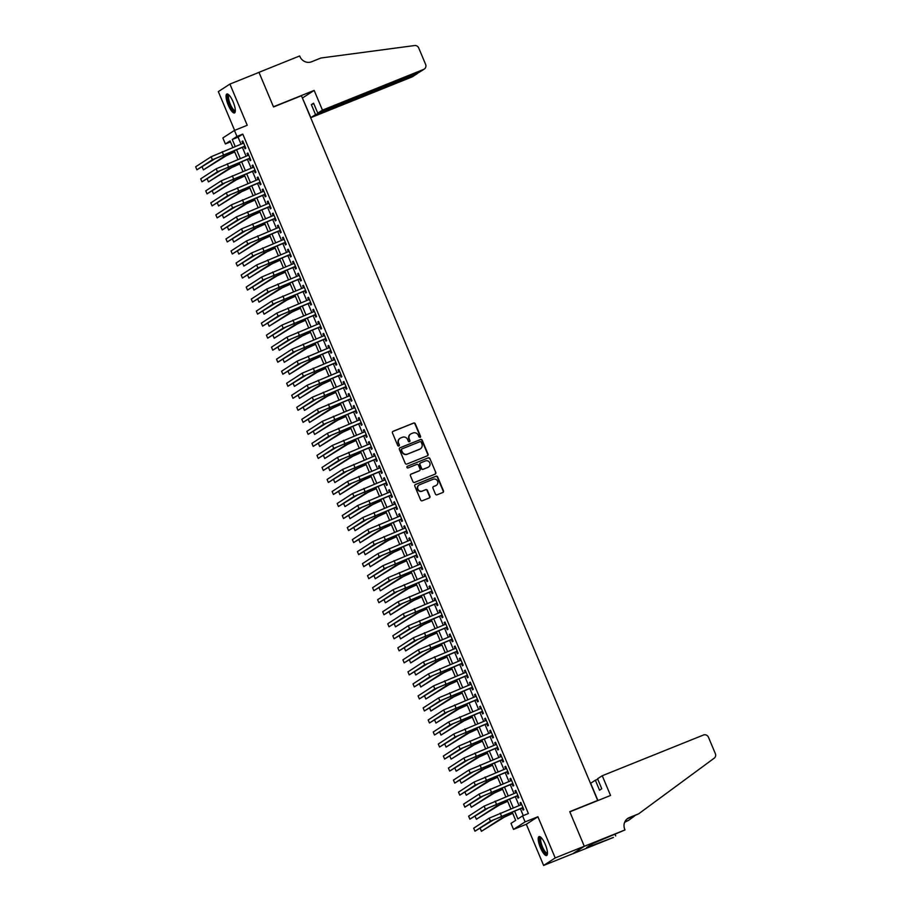 <?xml version="1.0" encoding="UTF-8"?>
<svg xmlns="http://www.w3.org/2000/svg" width="911" height="911" viewBox="0 0 911 911"><rect width="100%" height="100%" fill="white"/><g stroke="black" fill="none" stroke-linecap="round" stroke-linejoin="round"><path stroke-width="1.37" d="M420.096 437.439A0.9 0.865 57 0 0 420.552 436.289L415.279 423.752A1.287 1.23 57 0 0 413.64 423.034L393.096 431.302A1.287 1.23 57 0 0 392.447 432.941L397.72 445.479A0.9 0.865 57 0 0 399.007 445.912A0.9 0.865 57 0 0 399.314 444.83L398.631 443.213A4.099 3.929 57 0 1 400.703 437.963L402.411 437.28A4.099 3.929 57 0 1 407.65 439.58L408.333 441.209A0.9 0.865 57 0 0 409.62 441.641A0.9 0.865 57 0 0 409.939 440.56L409.255 438.943A4.099 3.929 57 0 1 411.316 433.693L413.025 433.01A4.099 3.929 57 0 1 418.274 435.31L418.958 436.938A0.9 0.865 57 0 0 420.233 436.494L414.972 423.957A1.287 1.23 57 0 0 413.332 423.228L392.778 431.495A1.287 1.23 57 0 0 392.743 431.518M398.836 445.991A0.9 0.865 57 0 0 399.007 445.035L398.631 443.213M409.46 441.721A0.9 0.865 57 0 0 409.62 440.765L409.255 438.943M545.29 844.474A10.192 2.858 -111.9 0 0 539.039 836.605A10.192 2.858 -111.9 0 0 540.405 847.64A10.192 2.858 -111.9 0 0 546.646 855.509A10.192 2.858 -111.9 0 0 545.29 844.474M233.136 101.895A10.192 2.858 -111.9 0 0 226.896 94.027A10.192 2.858 -111.9 0 0 228.251 105.061A10.192 2.858 -111.9 0 0 234.503 112.93A10.192 2.858 -111.9 0 0 233.136 101.895M435.435 494.092A1.287 1.23 57 0 0 437.075 494.81L442.837 492.498A1.287 1.23 57 0 0 443.486 490.858L437.633 476.931A1.287 1.23 57 0 0 435.993 476.202L415.45 484.47A1.287 1.23 57 0 0 414.801 486.11L420.654 500.037A1.287 1.23 57 0 0 422.294 500.765L429.252 497.964A1.287 1.23 57 0 0 429.901 496.324L427.396 490.357A1.287 1.23 57 0 0 425.756 489.64L422.305 491.029A3.428 3.291 57 0 1 419.106 484.994A3.428 3.291 57 0 1 419.652 484.709L433.18 479.266A3.428 3.291 57 0 1 436.369 485.301A3.428 3.291 57 0 1 435.834 485.586L433.579 486.497A1.287 1.23 57 0 0 432.93 488.137L435.435 494.092M584.293 846.239L572.7 853.755L543.628 865.45L555.209 857.934L584.293 846.239L569.751 811.667L597.673 800.427L301.439 95.735L273.528 106.963L258.997 72.39L229.914 84.085L247.234 125.274L234.434 130.421L236.962 136.434L242.781 134.099L528.391 813.546L522.572 815.88L525.1 821.893L513.519 829.409L510.991 823.396L515.683 820.355L512.187 812.031M555.209 857.934L537.9 816.746L525.1 821.893M427.407 455.785A1.287 1.23 57 0 0 428.056 454.145L422.203 440.218A1.287 1.23 57 0 0 420.563 439.501L400.009 447.768A1.287 1.23 57 0 0 399.371 449.408L405.224 463.335A1.287 1.23 57 0 0 406.864 464.052L427.407 455.785A1.287 1.23 57 0 0 427.749 454.35L421.884 440.423A1.287 1.23 57 0 0 420.256 439.694L399.701 447.961A1.287 1.23 57 0 0 399.667 447.984M429.912 458.575L435.777 472.502A1.287 1.23 57 0 1 435.128 474.141L414.573 482.409A1.287 1.23 57 0 1 412.934 481.691L410.428 475.724A1.287 1.23 57 0 1 411.077 474.084L419.413 470.736A1.287 1.23 57 0 0 420.062 469.097L418.4 465.134A1.287 1.23 57 0 0 416.76 464.416L408.082 467.912A0.9 0.865 57 0 1 407.251 466.33A0.9 0.865 57 0 1 407.388 466.261L428.284 457.846A1.287 1.23 57 0 1 429.912 458.575L435.777 472.502M229.914 84.085L218.333 91.601L234.617 130.353M244.148 146.603L245.036 148.709L245.811 148.197L242.781 140.977L241.996 141.49L242.816 143.426M249.204 158.628L250.092 160.735L250.867 160.222L247.838 153.014L247.052 153.515L247.872 155.451M254.26 170.653L255.148 172.76L255.923 172.247L252.894 165.039L252.108 165.54L252.928 167.476M259.316 182.678L260.204 184.785L260.979 184.273L257.95 177.064L257.164 177.565L257.984 179.501M264.372 194.703L265.249 196.81L266.035 196.298L263.006 189.089L262.22 189.59L263.04 191.538M269.428 206.729L270.305 208.835L271.091 208.323L268.062 201.115L267.276 201.616L268.096 203.563M274.484 218.754L275.361 220.861L276.147 220.348L273.118 213.14L272.332 213.641L273.141 215.588M279.529 230.779L280.417 232.886L281.203 232.373L278.174 225.165L277.388 225.666L278.197 227.613M284.585 242.804L285.473 244.911L286.259 244.399L283.219 237.19L282.444 237.691L283.253 239.639M289.641 254.829L290.529 256.936L291.315 256.424L288.275 249.215L287.5 249.716L288.309 251.664M294.697 266.855L295.585 268.961L296.371 268.449L293.331 261.241L292.556 261.742L293.365 263.689M299.753 278.88L300.641 280.987L301.427 280.474L298.387 273.266L297.601 273.767L298.421 275.714M304.809 290.905L305.697 293.012L306.472 292.499L303.443 285.291L302.657 285.792L303.477 287.739M309.865 302.93L310.753 305.037L311.528 304.536L308.499 297.316L307.713 297.817L308.533 299.765M314.921 314.955L315.81 317.062L316.584 316.561L313.555 309.341L312.769 309.854L313.589 311.79M319.977 326.981L320.854 329.087L321.64 328.586L318.611 321.367L317.825 321.879L318.645 323.815M325.033 339.006L325.91 341.113L326.696 340.612L323.667 333.392L322.881 333.904L323.701 335.84M330.089 351.031L330.966 353.138L331.752 352.637L328.723 345.417L327.937 345.929L328.757 347.865M335.146 363.056L336.022 365.163L336.808 364.662L333.779 357.442L332.993 357.955L333.802 359.891M340.19 375.081L341.078 377.188L341.864 376.687L338.835 369.467L338.049 369.98L338.858 371.916M345.246 387.118L346.134 389.213L346.92 388.712L343.88 381.493L343.105 382.005L343.914 383.941M350.302 399.143L351.19 401.239L351.976 400.738L348.936 393.518L348.161 394.03L348.97 395.966M355.358 411.168L356.247 413.264L357.032 412.763L353.992 405.543L353.217 406.055L354.026 407.991M360.414 423.194L361.303 425.289L362.088 424.788L359.048 417.568L358.262 418.081L359.082 420.017M365.47 435.219L366.359 437.314L367.133 436.813L364.104 429.593L363.318 430.106L364.138 432.042M370.526 447.244L371.415 449.339L372.189 448.838L369.16 441.619L368.374 442.131L369.194 444.067M375.583 459.269L376.471 461.376L377.245 460.864L374.216 453.644L373.43 454.156L374.25 456.092M380.639 471.294L381.515 473.401L382.301 472.889L379.272 465.669L378.486 466.181L379.306 468.117M385.695 483.32L386.571 485.426L387.357 484.914L384.328 477.694L383.542 478.207L384.362 480.143M390.751 495.345L391.628 497.452L392.413 496.939L389.384 489.719L388.598 490.232L389.418 492.168M395.807 507.37L396.684 509.477L397.469 508.964L394.44 501.745L393.654 502.257L394.463 504.193M400.851 519.395L401.74 521.502L402.525 520.99L399.496 513.77L398.711 514.282L399.519 516.218M405.907 531.42L406.796 533.527L407.581 533.015L404.541 525.806L403.767 526.307L404.575 528.243M410.963 543.446L411.852 545.552L412.637 545.04L409.597 537.832L408.823 538.333L409.631 540.269M416.02 555.471L416.908 557.578L417.693 557.065L414.653 549.857L413.879 550.358L414.687 552.294M421.076 567.496L421.964 569.603L422.75 569.09L419.709 561.882L418.923 562.383L419.743 564.33M426.132 579.521L427.02 581.628L427.794 581.116L424.765 573.907L423.979 574.408L424.799 576.356M431.188 591.546L432.076 593.653L432.85 593.141L429.821 585.932L429.035 586.433L429.855 588.381M436.244 603.572L437.132 605.678L437.906 605.166L434.877 597.958L434.091 598.459L434.911 600.406M441.3 615.597L442.177 617.704L442.962 617.191L439.933 609.983L439.148 610.484L439.967 612.431M446.356 627.622L447.233 629.729L448.018 629.216L444.989 622.008L444.204 622.509L445.024 624.456M451.412 639.647L452.289 641.754L453.074 641.242L450.045 634.033L449.26 634.534L450.08 636.482M456.468 651.672L457.345 653.779L458.131 653.267L455.101 646.058L454.316 646.559L455.124 648.507M461.513 663.698L462.401 665.804L463.187 665.292L460.157 658.084L459.372 658.585L460.18 660.532M466.569 675.723L467.457 677.83L468.243 677.328L465.202 670.109L464.428 670.61L465.236 672.557M471.625 687.748L472.513 689.855L473.299 689.354L470.258 682.134L469.484 682.646L470.292 684.582M476.681 699.773L477.569 701.88L478.355 701.379L475.314 694.159L474.54 694.672L475.348 696.608M481.737 711.798L482.625 713.905L483.411 713.404L480.37 706.184L479.585 706.697L480.404 708.633M486.793 723.824L487.681 725.93L488.455 725.429L485.426 718.21L484.641 718.722L485.461 720.658M491.849 735.849L492.737 737.956L493.511 737.454L490.482 730.235L489.697 730.747L490.517 732.683M496.905 747.885L497.793 749.981L498.568 749.48L495.538 742.26L494.753 742.772L495.573 744.708M501.961 759.911L502.838 762.006L503.624 761.505L500.594 754.285L499.809 754.798L500.629 756.734M507.017 771.936L507.894 774.031L508.68 773.53L505.651 766.31L504.865 766.823L505.685 768.759M512.073 783.961L512.95 786.056L513.736 785.555L510.707 778.336L509.921 778.848L510.741 780.784M517.118 795.986L518.006 798.082L518.792 797.58L515.763 790.361L514.977 790.873L515.785 792.809M242.781 134.099L238.078 137.14L241.028 144.154M242.36 147.32L246.084 156.18M247.416 159.345L251.14 168.205M252.472 171.37L256.196 180.23M257.528 183.396L261.252 192.255M262.584 195.421L266.297 204.28M267.64 207.446L271.353 216.306M272.685 219.471L276.409 228.331M277.741 231.496L281.465 240.356M282.797 243.522L286.521 252.381M287.853 255.547L291.577 264.406M292.909 267.572L296.633 276.432M297.965 279.597L301.689 288.457M303.021 291.622L306.745 300.482M308.077 303.659L311.801 312.507M313.133 315.684L316.857 324.532M318.19 327.709L321.913 336.558M323.246 339.735L326.958 348.583M328.302 351.76L332.014 360.608M333.346 363.785L337.07 372.633M338.402 375.81L342.126 384.658M343.458 387.835L347.182 396.684M348.514 399.861L352.238 408.709M353.57 411.886L357.294 420.734M358.627 423.911L362.35 432.759M363.683 435.936L367.406 444.784M368.739 447.961L372.462 456.81M373.795 459.987L377.518 468.835M378.851 472.012L382.574 480.871M383.907 484.037L387.619 492.897M388.951 496.062L392.675 504.922M394.007 508.087L397.731 516.947M399.064 520.113L402.787 528.972M404.12 532.138L407.843 540.997M409.176 544.163L412.899 553.023M414.232 556.188L417.955 565.048M419.288 568.213L423.011 577.073M424.344 580.239L428.068 589.098M429.4 592.264L433.124 601.123M434.456 604.289L438.18 613.149M439.512 616.314L443.224 625.174M444.568 628.339L448.28 637.199M449.613 640.365L453.336 649.224M454.669 652.39L458.392 661.249M459.725 664.415L463.448 673.275M464.781 676.452L468.505 685.3M469.837 688.477L473.561 697.325M474.893 700.502L478.617 709.35M479.949 712.527L483.673 721.375M485.005 724.552L488.729 733.401M490.061 736.578L493.785 745.426M495.117 748.603L498.841 757.451M500.173 760.628L503.885 769.476M505.229 772.653L508.942 781.501M510.274 784.678L513.998 793.527M515.33 796.704L519.054 805.552M520.386 808.729L523.278 815.596M522.174 808.011L523.062 810.107L523.848 809.606L520.807 802.386L520.033 802.898L520.841 804.834M596.807 800.985L597.673 800.427M537.9 816.746L526.307 824.261L543.628 865.45M526.307 824.261L513.519 829.409M230.494 141.9L225.381 143.949L222.853 137.937L234.434 130.421M514.578 811.063L517.881 818.932L522.572 815.88M236.962 136.434L232.271 139.485L235.209 146.489M236.541 149.666L240.265 158.514M241.597 161.691L245.321 170.539M246.653 173.716L250.377 182.564M251.709 185.742L255.433 194.59M256.765 197.767L260.489 206.615M261.821 209.792L265.545 218.64M266.877 221.817L270.601 230.665M271.933 233.842L275.657 242.69M276.99 245.868L280.702 254.716M282.034 257.893L285.758 266.741M287.09 269.918L290.814 278.766M292.146 281.943L295.87 290.791M297.202 293.968L300.926 302.828M302.258 305.994L305.982 314.853M307.314 318.019L311.038 326.878M312.371 330.044L316.094 338.903M317.427 342.069L321.15 350.929M322.483 354.094L326.206 362.954M327.539 366.12L331.262 374.979M332.595 378.145L336.307 387.004M337.651 390.17L341.363 399.029M342.695 402.195L346.419 411.055M347.751 414.22L351.475 423.08M352.808 426.246L356.531 435.105M357.864 438.271L361.587 447.13M362.92 450.296L366.643 459.155M367.976 462.321L371.699 471.181M373.032 474.346L376.755 483.206M378.088 486.372L381.811 495.231M383.144 498.408L386.868 507.256M388.2 510.433L391.924 519.281M393.256 522.458L396.968 531.307M398.312 534.484L402.024 543.332M403.357 546.509L407.08 555.357M408.413 558.534L412.136 567.382M413.469 570.559L417.192 579.407M418.525 582.584L422.248 591.433M423.581 594.61L427.305 603.458M428.637 606.635L432.361 615.483M433.693 618.66L437.417 627.508M438.749 630.685L442.473 639.533M443.805 642.71L447.529 651.559M448.861 654.736L452.585 663.584M453.917 666.761L457.629 675.62M458.973 678.786L462.686 687.646M464.018 690.811L467.742 699.671M469.074 702.837L472.798 711.696M474.13 714.862L477.854 723.721M479.186 726.887L482.91 735.746M484.242 738.912L487.966 747.772M489.298 750.937L493.022 759.797M494.354 762.962L498.078 771.822M499.41 774.988L503.134 783.847M504.466 787.013L508.19 795.872M509.522 799.038L513.246 807.898M232.829 147.445L230.073 140.909L225.381 143.949M510.855 808.854L507.131 800.006M505.799 796.829L502.075 787.981M500.743 784.804L497.019 775.956M495.686 772.779L491.963 763.93M490.63 760.753L486.918 751.905M485.574 748.728L481.862 739.869M480.53 736.703L476.806 727.843M475.474 724.678L471.75 715.818M470.418 712.653L466.694 703.793M465.362 700.627L461.638 691.768M460.306 688.602L456.582 679.743M455.249 676.577L451.526 667.717M450.193 664.552L446.47 655.692M445.137 652.527L441.414 643.667M440.081 640.501L436.358 631.642M435.025 628.476L431.302 619.617M429.969 616.451L426.257 607.591M424.913 604.426L421.201 595.566M419.869 592.401L416.145 583.541M414.812 580.375L411.089 571.516M409.756 568.35L406.033 559.491M404.7 556.314L400.977 547.465M399.644 544.288L395.921 535.44M394.588 532.263L390.865 523.415M389.532 520.238L385.808 511.39M384.476 508.213L380.752 499.365M379.42 496.188L375.696 487.339M374.364 484.162L370.64 475.314M369.308 472.137L365.596 463.289M364.252 460.112L360.54 451.264M359.207 448.087L355.484 439.239M354.151 436.062L350.428 427.213M349.095 424.036L345.371 415.188M344.039 412.011L340.315 403.163M338.983 399.986L335.259 391.138M333.927 387.961L330.203 379.101M328.871 375.936L325.147 367.076M323.815 363.91L320.091 355.051M318.759 351.885L315.035 343.026M313.703 339.86L309.979 331M308.647 327.835L304.934 318.975M303.591 315.81L299.878 306.95M298.546 303.784L294.822 294.925M293.49 291.759L289.766 282.9M288.434 279.734L284.71 270.874M283.378 267.709L279.654 258.849M278.322 255.684L274.598 246.824M273.266 243.658L269.542 234.799M268.21 231.633L264.486 222.774M263.154 219.608L259.43 210.748M258.098 207.583L254.374 198.723M253.042 195.558L249.318 186.698M247.986 183.521L244.273 174.673M242.941 171.496L239.217 162.648M237.885 159.471L234.161 150.622M238.078 137.14L232.271 139.485M241.996 141.49L242.85 141.148M247.052 153.515L247.906 153.173M252.108 165.54L252.962 165.198M257.164 177.565L258.018 177.224M262.22 189.59L263.074 189.249M267.276 201.616L268.13 201.274M272.332 213.641L273.186 213.299M277.388 225.666L278.242 225.324M282.444 237.691L283.298 237.35M287.5 249.716L288.343 249.375M292.556 261.742L293.399 261.4M297.601 273.767L298.455 273.425M302.657 285.792L303.511 285.45M307.713 297.817L308.567 297.476M312.769 309.854L313.623 309.501M317.825 321.879L318.679 321.526M322.881 333.904L323.735 333.551M327.937 345.929L328.791 345.588M332.993 357.955L333.847 357.613M338.049 369.98L338.903 369.638M343.105 382.005L343.959 381.663M348.161 394.03L349.004 393.689M353.217 406.055L354.06 405.714M358.262 418.081L359.116 417.739M363.318 430.106L364.172 429.764M368.374 442.131L369.228 441.789M373.43 454.156L374.284 453.815M378.486 466.181L379.34 465.84M383.542 478.207L384.396 477.865M388.598 490.232L389.452 489.89M393.654 502.257L394.509 501.915M398.711 514.282L399.565 513.941M403.767 526.307L404.621 525.966M408.823 538.333L409.665 537.991M413.879 550.358L414.721 550.016M418.923 562.383L419.777 562.041M423.979 574.408L424.833 574.067M429.035 586.433L429.89 586.092M434.091 598.459L434.946 598.117M439.148 610.484L440.002 610.142M444.204 622.509L445.058 622.167M449.26 634.534L450.114 634.193M454.316 646.559L455.17 646.218M459.372 658.585L460.226 658.243M464.428 670.61L465.282 670.268M469.484 682.646L470.327 682.293M474.54 694.672L475.383 694.319M479.585 706.697L480.439 706.344M484.641 718.722L485.495 718.38M489.697 730.747L490.551 730.406M494.753 742.772L495.607 742.431M499.809 754.798L500.663 754.456M504.865 766.823L505.719 766.481M509.921 778.848L510.775 778.506M514.977 790.873L515.831 790.532M520.033 802.898L520.887 802.557M410.519 434.137A4.099 3.929 57 0 0 408.937 439.148M399.906 438.407A4.099 3.929 57 0 0 398.323 443.418M421.144 442.154A0.9 0.865 57 0 0 420.005 441.653L401.967 448.907A0.9 0.865 57 0 0 401.512 450.057L402.229 451.765A4.099 3.929 57 0 0 407.468 454.077L419.8 449.112A4.099 3.929 57 0 0 421.873 443.873L421.144 442.154M401.649 449.112A0.9 0.865 57 0 0 401.204 450.262L401.512 450.057M420.29 448.884A4.099 3.929 57 0 1 419.493 449.317L407.16 454.282A4.099 3.929 57 0 1 401.922 451.97L401.204 450.262M435.162 474.119A1.287 1.23 57 0 0 435.458 472.707M411.077 474.084L410.77 474.289A1.287 1.23 57 0 0 410.724 474.301L419.094 470.941A1.287 1.23 57 0 0 419.447 470.714M407.388 466.261L428.284 457.846M428.056 467.252A3.428 3.291 57 0 0 429.65 462.583A3.428 3.291 57 0 0 425.403 460.943L420.643 462.856A1.287 1.23 57 0 0 419.994 464.496L421.656 468.448A1.287 1.23 57 0 0 423.296 469.176L427.749 467.457A3.428 3.291 57 0 0 428.443 467.07M420.29 463.073A1.287 1.23 57 0 0 419.686 464.701L419.994 464.496M427.749 467.457L422.977 469.37A1.287 1.23 57 0 1 421.349 468.653L419.686 464.701M429.605 458.78A1.287 1.23 57 0 0 427.965 458.051M436.21 485.404A3.428 3.291 57 0 1 435.515 485.791L433.26 486.69A1.287 1.23 57 0 0 433.226 486.713L433.579 486.497M418.958 485.096A3.428 3.291 57 0 0 421.987 491.234L422.305 491.029M429.297 497.941A1.287 1.23 57 0 0 429.593 496.529L427.088 490.562A1.287 1.23 57 0 0 425.448 489.845L421.987 491.234M442.883 492.475A1.287 1.23 57 0 0 443.179 491.063L437.314 477.125A1.287 1.23 57 0 0 435.686 476.407L415.131 484.675A1.287 1.23 57 0 0 415.097 484.698M234.708 151.943L226.497 155.633L203.404 169.89L223.582 156.806L234.639 151.773M202.219 167.077L203.404 169.89M211.136 156.749L212.4 159.755L196.913 169.799L195.649 166.793L211.136 156.749L243.67 143.084M212.4 159.755L244.934 146.09M245.002 146.261L215.303 158.594L196.913 169.799M235.323 110.903A8.814 2.471 68.1 0 1 231.496 108.352A8.814 2.471 68.1 0 1 227.864 99.231A8.814 2.471 68.1 0 1 228.889 94.915M229.242 95.268A8.165 2.289 -111.9 0 0 229.162 95.302A8.165 2.289 -111.9 0 0 228.889 100.016A8.165 2.289 -111.9 0 0 232.089 107.726A8.165 2.289 -111.9 0 0 235.254 110.447A8.165 2.289 -111.9 0 0 235.334 110.413M227.477 94.004A10.123 2.847 -111.9 0 0 231.485 109.126A10.123 2.847 -111.9 0 0 234.936 112.543M547.477 853.482A8.814 2.471 68.1 0 1 543.651 850.931A8.814 2.471 68.1 0 1 540.018 841.81A8.814 2.471 68.1 0 1 541.043 837.494M541.396 837.847A8.165 2.289 -111.9 0 0 541.316 837.881A8.165 2.289 -111.9 0 0 541.043 842.595A8.165 2.289 -111.9 0 0 544.243 850.305A8.165 2.289 -111.9 0 0 547.409 853.026A8.165 2.289 -111.9 0 0 547.477 852.992M539.631 836.583A10.123 2.847 -111.9 0 0 543.639 851.705A10.123 2.847 -111.9 0 0 547.09 855.122M322.448 110.129L423.638 69.407A3.917 3.758 57 0 0 425.619 64.396L418.718 47.987A3.917 3.758 57 0 0 414.585 45.55L320.945 58.008L311.63 61.754A9.144 8.768 -123 0 1 299.958 56.607L299.673 55.947L258.963 72.333L273.448 106.781L314.158 90.405L322.448 110.129L317.768 113.158L313.578 103.182L311.346 104.628L315.548 114.604L310.867 117.644L412.057 76.923L416.543 73.427M315.548 114.604L417.34 73.575L412.672 76.604A3.917 3.758 -123 0 1 412.057 76.923M302.395 97.989L310.867 117.644M314.158 90.405L302.577 97.921M317.768 113.158L418.958 72.447L423.638 69.407M311.346 104.628L313.771 103.649M424.253 69.088L418.958 72.447M418.16 72.766L417.34 73.575M602.251 775.739L703.44 735.029A3.917 3.758 57 0 1 708.451 737.227L715.351 753.648A3.917 3.758 57 0 1 714.167 758.214L638.657 813.819L629.353 817.566A9.144 8.768 57 0 0 624.741 829.261L625.026 829.921L584.315 846.296L569.83 811.838L610.541 795.462L602.251 775.739L597.57 778.78L601.761 788.755L599.54 790.201L595.35 780.215L597.764 779.247M638.657 813.819L627.633 818.67A9.144 8.768 57 0 0 627.087 818.921M624.866 821.802L628.784 820.219L624.639 822.303M628.784 820.219L634.796 815.789M584.315 846.296L572.734 853.812L613.433 837.425L589.656 846.444L589.872 845.442M625.026 829.921L592.708 843.597L586.661 847.526L590.157 846.114M597.935 800.541L590.67 783.255L595.35 780.215M615.711 835.956L615.084 834.476M239.764 163.969L231.553 167.658L208.46 181.915L228.638 168.831L239.695 163.798M207.275 179.103L208.46 181.915M244.82 175.994L236.598 179.683L213.516 193.941L233.694 180.856L244.752 175.823M212.331 191.128L213.516 193.941M249.876 188.019L241.654 191.709L218.572 205.966L238.75 192.881L249.808 187.848M217.387 203.153L218.572 205.966M254.932 200.044L246.71 203.734L223.628 217.991L243.806 204.907L254.864 199.873M222.443 215.178L223.628 217.991M216.192 168.786L217.456 171.792L201.969 181.824L200.705 178.818L216.192 168.786L248.726 155.109M217.456 171.792L249.99 158.115M250.058 158.286L220.36 170.619L201.969 181.824M221.248 180.811L222.512 183.817L207.025 193.849L205.761 190.843L221.248 180.811L253.782 167.134M222.512 183.817L255.046 170.141M255.114 170.311L225.416 182.644L207.025 193.849M226.304 192.836L227.568 195.842L212.081 205.875L210.817 202.868L226.304 192.836L258.838 179.16M227.568 195.842L260.102 182.166M260.17 182.337L230.472 194.669L212.081 205.875M231.36 204.861L232.624 207.867L217.137 217.9L215.873 214.894L231.36 204.861L263.883 191.185M232.624 207.867L265.147 194.191M265.226 194.362L235.528 206.695L217.137 217.9M259.988 212.069L251.766 215.759L228.684 230.016L248.862 216.932L259.92 211.899M227.499 227.203L228.684 230.016M236.416 216.886L237.68 219.893L222.193 229.936L220.929 226.93L236.416 216.886L268.939 203.21M237.68 219.893L270.203 206.216M270.271 206.387L240.584 218.72L222.193 229.936M265.044 224.095L256.822 227.784L233.74 242.041L253.918 228.957L264.976 223.924M232.556 239.229L233.74 242.041M241.472 228.912L242.736 231.918L227.249 241.962L225.985 238.955L241.472 228.912L273.995 215.235M242.736 231.918L275.259 218.241M275.327 218.412L245.64 230.745L227.249 241.962M270.1 236.12L261.878 239.809L238.796 254.067L258.975 240.982L270.032 235.949M237.612 251.254L238.796 254.067M246.528 240.937L247.781 243.943L232.305 253.987L231.041 250.98L246.528 240.937L279.051 227.272M247.781 243.943L280.315 230.278M280.383 230.437L250.696 242.77L232.305 253.987M275.156 248.145L266.934 251.835L243.852 266.092L264.031 253.007L275.088 247.974M242.668 263.279L243.852 266.092M251.573 252.962L252.837 255.968L237.361 266.012L236.097 263.006L251.573 252.962L284.107 239.297M252.837 255.968L285.371 242.303M285.439 242.463L255.752 254.795L237.361 266.012M280.212 260.17L271.99 263.86L248.897 278.117L269.087 265.033L280.144 260.011M247.724 275.304L248.897 278.117M256.629 264.987L257.893 267.993L242.417 278.037L241.153 275.031L256.629 264.987L289.163 251.322M257.893 267.993L290.427 254.328M290.495 254.488L260.808 266.821L242.417 278.037M285.268 272.195L277.046 275.885L253.953 290.142L274.131 277.058L285.189 272.036M252.78 287.329L253.953 290.142M261.685 277.012L262.949 280.019L247.473 290.062L246.209 287.056L261.685 277.012L294.219 263.347M262.949 280.019L295.483 266.354M295.551 266.513L265.864 278.846L247.473 290.062M290.313 284.221L282.103 287.91L259.009 302.167L279.187 289.083L290.245 284.061M257.824 299.355L259.009 302.167M266.741 289.038L268.005 292.044L252.529 302.088L251.265 299.081L266.741 289.038L299.275 275.373M268.005 292.044L300.539 278.379M300.607 278.538L270.92 290.871L252.529 302.088M295.369 296.246L287.159 299.935L264.065 314.193L284.243 301.108L295.301 296.086M262.88 311.38L264.065 314.193M271.797 301.063L273.061 304.069L257.574 314.113L256.31 311.106L271.797 301.063L304.331 287.398M273.061 304.069L305.595 290.404M305.663 290.563L275.965 302.896L257.574 314.113M300.425 308.271L292.215 311.961L269.121 326.218L289.299 313.133L300.357 308.112M267.936 323.405L269.121 326.218M276.853 313.088L278.117 316.094L262.63 326.138L261.366 323.132L276.853 313.088L309.387 299.423M278.117 316.094L310.651 302.429M310.719 302.589L281.021 314.921L262.63 326.138M305.481 320.296L297.259 323.986L274.177 338.254L294.355 325.159L305.413 320.137M272.993 335.43L274.177 338.254M281.909 325.113L283.173 328.119L267.686 338.163L266.422 335.157L281.909 325.113L314.443 311.448M283.173 328.119L315.707 314.454M315.775 314.614L286.077 326.947L267.686 338.163M310.537 332.321L302.315 336.011L279.233 350.279L299.412 337.184L310.469 332.162M278.049 347.467L279.233 350.279M286.965 337.138L288.229 340.145L272.742 350.188L271.478 347.182L286.965 337.138L319.499 323.473M288.229 340.145L320.763 326.48M320.831 326.639L291.133 338.972L272.742 350.188M315.593 344.347L307.371 348.036L284.289 362.305L304.468 349.209L315.525 344.187M283.105 359.492L284.289 362.305M292.021 349.164L293.285 352.17L277.798 362.214L276.534 359.207L292.021 349.164L324.544 335.499M293.285 352.17L325.808 338.505M325.887 338.664L296.189 350.997L277.798 362.214M320.649 356.372L312.427 360.073L289.345 374.33L309.524 361.234L320.581 356.212M288.161 371.517L289.345 374.33M297.077 361.189L298.341 364.195L282.854 374.239L281.59 371.232L297.077 361.189L329.6 347.524M298.341 364.195L330.864 350.53M330.932 350.689L301.245 363.022L282.854 374.239M325.705 368.397L317.483 372.098L294.401 386.355L314.58 373.259L325.637 368.238M293.217 383.542L294.401 386.355M302.133 373.214L303.397 376.22L287.91 386.264L286.646 383.258L302.133 373.214L334.656 359.549M303.397 376.22L335.92 362.555M335.988 362.715L306.301 375.047L287.91 386.264M330.761 380.422L322.54 384.123L299.457 398.38L319.636 385.285L330.693 380.263M298.273 395.568L299.457 398.38M307.178 385.239L308.442 388.245L292.966 398.289L291.702 395.283L307.178 385.239L339.712 371.574M308.442 388.245L340.976 374.58M341.044 374.74L311.357 387.073L292.966 398.289M335.817 392.447L327.596 396.148L304.513 410.405L324.692 397.31L335.749 392.288M303.329 407.593L304.513 410.405M312.234 397.264L313.498 400.271L298.022 410.314L296.758 407.308L312.234 397.264L344.768 383.599M313.498 400.271L346.032 386.606M346.1 386.765L316.413 399.098L298.022 410.314M340.873 404.473L332.652 408.174L309.558 422.431L329.736 409.335L340.805 404.313M308.385 419.618L309.558 422.431M317.29 409.29L318.554 412.296L303.078 422.34L301.814 419.333L317.29 409.29L349.824 395.625M318.554 412.296L351.088 398.631M351.156 398.79L321.469 411.123L303.078 422.34M345.929 416.498L337.708 420.199L314.614 434.456L334.792 421.36L345.85 416.338M313.441 431.643L314.614 434.456M322.346 421.315L323.61 424.321L308.134 434.365L306.87 431.358L322.346 421.315L354.88 407.65M323.61 424.321L356.144 410.656M356.212 410.815L326.525 423.148L308.134 434.365M350.974 428.523L342.764 432.224L319.67 446.481L339.849 433.385L350.906 428.364M318.486 443.668L319.67 446.481M327.402 433.34L328.666 436.346L313.19 446.39L311.926 443.384L327.402 433.34L359.936 419.675M328.666 436.346L361.2 422.681M361.268 422.852L331.57 435.173L313.19 446.39M356.03 440.548L347.82 444.249L324.726 458.506L344.905 445.411L355.962 440.389M323.542 455.694L324.726 458.506M332.458 445.365L333.722 448.371L318.235 458.415L316.971 455.409L332.458 445.365L364.992 431.7M333.722 448.371L366.256 434.706M366.324 434.877L336.626 447.21L318.235 458.415M361.086 452.585L352.876 456.274L329.782 470.531L349.961 457.447L361.018 452.414M328.598 467.719L329.782 470.531M337.514 457.39L338.778 460.397L323.291 470.44L322.027 467.434L337.514 457.39L370.048 443.725M338.778 460.397L371.312 446.732M371.381 446.902L341.682 459.235L323.291 470.44M366.142 464.61L357.921 468.3L334.838 482.557L355.017 469.472L366.074 464.439M333.654 479.744L334.838 482.557M342.57 469.416L343.834 472.422L328.347 482.466L327.083 479.459L342.57 469.416L375.104 455.751M343.834 472.422L376.368 458.757M376.437 458.928L346.738 471.26L328.347 482.466M371.198 476.635L362.977 480.325L339.894 494.582L360.073 481.498L371.13 476.464M338.71 491.769L339.894 494.582M347.626 481.441L348.89 484.447L333.403 494.491L332.139 491.484L347.626 481.441L380.16 467.776M348.89 484.447L381.424 470.782M381.493 470.953L351.794 483.285L333.403 494.491M376.254 488.66L368.033 492.35L344.95 506.607L365.129 493.523L376.186 488.49M343.766 503.794L344.95 506.607M352.682 493.466L353.946 496.472L338.459 506.516L337.195 503.51L352.682 493.466L385.205 479.801M353.946 496.472L386.469 482.807M386.549 482.978L356.85 495.311L338.459 506.516M381.31 500.686L373.089 504.375L350.006 518.632L370.185 505.548L381.242 500.515M348.822 515.82L350.006 518.632M357.738 505.491L359.002 508.497L343.515 518.541L342.251 515.535L357.738 505.491L390.261 491.826M359.002 508.497L391.525 494.832M391.593 495.003L361.906 507.336L343.515 518.541M386.366 512.711L378.145 516.4L355.062 530.657L375.241 517.573L386.298 512.54M353.878 527.845L355.062 530.657M362.794 517.516L364.058 520.523L348.571 530.566L347.307 527.56L362.794 517.516L395.317 503.851M364.058 520.523L396.581 506.858M396.649 507.028L366.962 519.361L348.571 530.566M391.423 524.736L383.201 528.426L360.118 542.683L380.297 529.598L391.354 524.565M358.934 539.87L360.118 542.683M367.839 529.542L369.103 532.559L353.627 542.592L352.363 539.585L367.839 529.542L400.373 515.877M369.103 532.559L401.637 518.883M401.705 519.054L372.018 531.386L353.627 542.592M396.479 536.761L388.257 540.451L365.174 554.708L385.353 541.624L396.41 536.59M363.99 551.895L365.174 554.708M372.895 541.578L374.159 544.584L358.683 554.617L357.419 551.61L372.895 541.578L405.429 527.902M374.159 544.584L406.693 530.908M406.761 531.079L377.074 543.411L358.683 554.617M401.535 548.786L393.313 552.476L370.219 566.733L390.398 553.649L401.466 548.616M369.046 563.92L370.219 566.733M377.951 553.603L379.215 556.61L363.74 566.642L362.476 563.636L377.951 553.603L410.485 539.927M379.215 556.61L411.749 542.933M411.818 543.104L382.13 555.437L363.74 566.642M406.591 560.812L398.369 564.501L375.275 578.758L395.454 565.674L406.511 560.641M374.091 575.946L375.275 578.758M383.007 565.629L384.271 568.635L368.796 578.667L367.532 575.661L383.007 565.629L415.541 551.952M384.271 568.635L416.805 554.958M416.874 555.129L387.186 567.462L368.796 578.667M411.635 572.837L403.425 576.526L380.331 590.783L400.51 577.699L411.567 572.666M379.147 587.971L380.331 590.783M388.063 577.654L389.327 580.66L373.84 590.692L372.588 587.686L388.063 577.654L420.597 563.977M389.327 580.66L421.861 566.984M421.93 567.154L392.231 579.487L373.84 590.692M416.691 584.862L408.481 588.552L385.387 602.809L405.566 589.724L416.623 584.691M384.203 599.996L385.387 602.809M393.119 589.679L394.383 592.685L378.896 602.729L377.632 599.723L393.119 589.679L425.653 576.003M394.383 592.685L426.917 579.009M426.986 579.18L397.287 591.512L378.896 602.729M421.747 596.887L413.526 600.577L390.443 614.834L410.622 601.75L421.679 596.716M389.259 612.021L390.443 614.834M398.175 601.704L399.439 604.71L383.952 614.754L382.688 611.748L398.175 601.704L430.709 588.028M399.439 604.71L431.973 591.034M432.042 591.205L402.343 603.537L383.952 614.754M426.803 608.912L418.582 612.602L395.499 626.859L415.678 613.775L426.735 608.742M394.315 624.046L395.499 626.859M403.231 613.729L404.495 616.736L389.008 626.779L387.744 623.773L403.231 613.729L435.765 600.064M404.495 616.736L437.029 603.071M437.098 603.23L407.399 615.563L389.008 626.779M431.86 620.938L423.638 624.627L400.555 638.884L420.734 625.8L431.791 620.767M399.371 636.072L400.555 638.884M408.287 625.755L409.551 628.761L394.064 638.805L392.8 635.798L408.287 625.755L440.822 612.09M409.551 628.761L442.086 615.096M442.154 615.255L412.455 627.588L394.064 638.805M436.916 632.963L428.694 636.652L405.611 650.909L425.79 637.825L436.847 632.803M404.427 648.097L405.611 650.909M413.343 637.78L414.607 640.786L399.12 650.83L397.856 647.823L413.343 637.78L445.866 624.115M414.607 640.786L447.13 627.121M447.21 627.28L417.511 639.613L399.12 650.83M441.972 644.988L433.75 648.678L410.667 662.935L430.846 649.85L441.903 644.829M409.483 660.122L410.667 662.935M418.4 649.805L419.664 652.811L404.177 662.855L402.913 659.849L418.4 649.805L450.922 636.14M419.664 652.811L452.186 639.146M452.255 639.306L422.567 651.638L404.177 662.855M447.028 657.013L438.806 660.703L415.723 674.96L435.902 661.876L446.959 656.854M414.539 672.147L415.723 674.96M423.456 661.83L424.72 664.836L409.233 674.88L407.969 671.874L423.456 661.83L455.978 648.165M424.72 664.836L457.242 651.171M457.311 651.331L427.623 663.663L409.233 674.88M452.084 669.038L443.862 672.728L420.78 686.985L440.958 673.901L452.015 668.879M419.595 684.172L420.78 686.985M428.5 673.855L429.764 676.862L414.289 686.905L413.025 683.899L428.5 673.855L461.034 660.19M429.764 676.862L462.298 663.197M462.367 663.356L432.679 675.689L414.289 686.905M457.14 681.064L448.918 684.753L425.824 699.022L446.014 685.926L457.071 680.904M424.651 696.198L425.824 699.022M433.556 685.881L434.82 688.887L419.345 698.931L418.081 695.924L433.556 685.881L466.09 672.216M434.82 688.887L467.354 675.222M467.423 675.381L437.735 687.714L419.345 698.931M462.196 693.089L453.974 696.778L430.88 711.047L451.059 697.951L462.128 692.929M429.707 708.234L430.88 711.047M438.612 697.906L439.876 700.912L424.401 710.956L423.137 707.949L438.612 697.906L471.146 684.241M439.876 700.912L472.41 687.247M472.479 687.406L442.792 699.739L424.401 710.956M467.252 705.114L459.03 708.804L435.936 723.072L456.115 709.976L467.172 704.955M434.752 720.259L435.936 723.072M443.668 709.931L444.932 712.937L429.457 722.981L428.193 719.975L443.668 709.931L476.202 696.266M444.932 712.937L477.466 699.272M477.535 699.432L447.848 711.764L429.457 722.981M472.297 717.139L464.086 720.84L440.992 735.097L461.171 722.002L472.228 716.98M439.808 732.285L440.992 735.097M448.724 721.956L449.988 724.962L434.501 735.006L433.237 732L448.724 721.956L481.259 708.291M449.988 724.962L482.523 711.297M482.591 711.457L452.892 723.789L434.501 735.006M477.353 729.164L469.142 732.865L446.048 747.122L466.227 734.027L477.284 729.005M444.864 744.31L446.048 747.122M453.78 733.981L455.044 736.988L439.557 747.031L438.293 744.025L453.78 733.981L486.315 720.316M455.044 736.988L487.579 723.323M487.647 723.482L457.948 735.815L439.557 747.031M482.409 741.19L474.187 744.891L451.104 759.148L471.283 746.052L482.34 741.03M449.92 756.335L451.104 759.148M458.837 746.007L460.101 749.013L444.614 759.057L443.35 756.05L458.837 746.007L491.371 732.342M460.101 749.013L492.635 735.348M492.703 735.507L463.004 747.84L444.614 759.057M487.465 753.215L479.243 756.916L456.16 771.173L476.339 758.077L487.396 753.055M454.976 768.36L456.16 771.173M463.893 758.032L465.157 761.038L449.67 771.082L448.406 768.075L463.893 758.032L496.427 744.367M465.157 761.038L497.691 747.373M497.759 747.532L468.06 759.865L449.67 771.082M492.521 765.24L484.299 768.941L461.217 783.198L481.395 770.102L492.452 765.081M460.032 780.385L461.217 783.198M468.949 770.057L470.213 773.063L454.726 783.107L453.462 780.101L468.949 770.057L501.483 756.392M470.213 773.063L502.735 759.398M502.815 759.558L473.116 771.89L454.726 783.107M497.577 777.265L489.355 780.966L466.273 795.223L486.451 782.128L497.508 777.106M465.088 792.411L466.273 795.223M474.005 782.082L475.269 785.088L459.782 795.132L458.518 792.126L474.005 782.082L506.527 768.417M475.269 785.088L507.791 771.423M507.86 771.583L478.173 783.915L459.782 795.132M502.633 789.29L494.411 792.991L471.329 807.248L491.507 794.153L502.565 789.131M470.144 804.436L471.329 807.248M479.061 794.107L480.325 797.114L464.838 807.157L463.574 804.151L479.061 794.107L511.583 780.442M480.325 797.114L512.847 783.449M512.916 783.608L483.229 795.941L464.838 807.157M507.689 801.316L499.467 805.017L476.385 819.274L496.563 806.178L507.621 801.156M475.2 816.461L476.385 819.274M484.117 806.133L485.381 809.139L469.894 819.183L468.63 816.176L484.117 806.133L516.639 792.468M485.381 809.139L517.904 795.474M517.972 795.645L488.285 807.977L469.894 819.183M512.745 813.341L504.523 817.042L481.441 831.299L501.619 818.215L512.677 813.181M480.256 828.486L481.441 831.299M489.161 818.158L490.425 821.164L474.95 831.208L473.686 828.201L489.161 818.158L521.696 804.493M490.425 821.164L522.96 807.499M523.028 807.67L493.341 820.002L474.95 831.208M222.888 155.155L223.582 156.806M222.204 151.727L223.468 154.733M627.633 818.67L629.353 817.566M227.944 167.18L228.638 168.831M233 179.205L233.694 180.856M238.056 191.23L238.75 192.881M243.112 203.255L243.806 204.907M227.26 163.752L228.524 166.759M232.316 175.777L233.58 178.784M237.372 187.803L238.636 190.809M242.428 199.828L243.692 202.834M248.168 215.281L248.862 216.932M247.485 211.853L248.749 214.859M253.224 227.306L253.918 228.957M252.541 223.878L253.805 226.885M258.28 239.331L258.975 240.982M257.597 235.903L258.861 238.91M263.336 251.356L264.031 253.007M262.653 247.929L263.917 250.935M268.392 263.381L269.087 265.033M267.709 259.954L268.973 262.96M273.448 275.407L274.131 277.058M272.765 271.979L274.017 274.985M278.493 287.432L279.187 289.083M277.809 284.004L279.073 287.011M283.549 299.457L284.243 301.108M282.865 296.029L284.13 299.036M288.605 311.482L289.299 313.133M287.922 308.055L289.186 311.061M293.661 323.507L294.355 325.159M292.978 320.08L294.242 323.086M298.717 335.533L299.412 337.184M298.034 332.105L299.298 335.111M303.773 347.558L304.468 349.209M303.09 344.13L304.354 347.137M308.829 359.583L309.524 361.234M308.146 356.155L309.41 359.162M313.885 371.62L314.58 373.259M313.202 368.181L314.466 371.187M318.941 383.645L319.636 385.285M318.258 380.206L319.522 383.212M323.997 395.67L324.692 397.31M323.314 392.231L324.578 395.237M329.053 407.695L329.736 409.335M328.37 404.256L329.634 407.263M334.109 419.72L334.792 421.36M333.415 416.281L334.679 419.288M339.154 431.746L339.849 433.385M338.471 428.307L339.735 431.313M344.21 443.771L344.905 445.411M343.527 440.332L344.791 443.338M349.266 455.796L349.961 457.447M348.583 452.357L349.847 455.363M354.322 467.821L355.017 469.472M353.639 464.382L354.903 467.389M359.378 479.846L360.073 481.498M358.695 476.407L359.959 479.414M364.434 491.872L365.129 493.523M363.751 488.433L365.015 491.439M369.49 503.897L370.185 505.548M368.807 500.458L370.071 503.464M374.546 515.922L375.241 517.573M373.863 512.483L375.127 515.489M379.602 527.947L380.297 529.598M378.919 524.52L380.183 527.526M384.658 539.972L385.353 541.624M383.975 536.545L385.239 539.551M389.714 551.998L390.398 553.649M389.031 548.57L390.295 551.576M394.77 564.023L395.454 565.674M394.076 560.595L395.34 563.602M399.815 576.048L400.51 577.699M399.132 572.62L400.396 575.627M404.871 588.073L405.566 589.724M404.188 584.646L405.452 587.652M409.927 600.098L410.622 601.75M409.244 596.671L410.508 599.677M414.983 612.124L415.678 613.775M414.3 608.696L415.564 611.702M420.039 624.149L420.734 625.8M419.356 620.721L420.62 623.728M425.095 636.174L425.79 637.825M424.412 632.746L425.676 635.753M430.151 648.199L430.846 649.85M429.468 644.772L430.732 647.778M435.207 660.224L435.902 661.876M434.524 656.797L435.788 659.803M440.264 672.25L440.958 673.901M439.58 668.822L440.844 671.828M445.32 684.275L446.014 685.926M444.636 680.847L445.9 683.854M450.376 696.3L451.059 697.951M449.692 692.872L450.956 695.879M455.432 708.325L456.115 709.976M454.737 704.898L456.001 707.904M460.476 720.35L461.171 722.002M459.793 716.923L461.057 719.929M465.532 732.387L466.227 734.027M464.849 728.948L466.113 731.954M470.588 744.412L471.283 746.052M469.905 740.973L471.169 743.98M475.644 756.437L476.339 758.077M474.961 752.998L476.225 756.005M480.701 768.463L481.395 770.102M480.017 765.024L481.281 768.03M485.757 780.488L486.451 782.128M485.073 777.049L486.337 780.055M490.813 792.513L491.507 794.153M490.129 789.074L491.393 792.08M495.869 804.538L496.563 806.178M495.185 801.099L496.449 804.106M500.925 816.563L501.619 818.215M500.241 813.124L501.505 816.131"/></g></svg>
